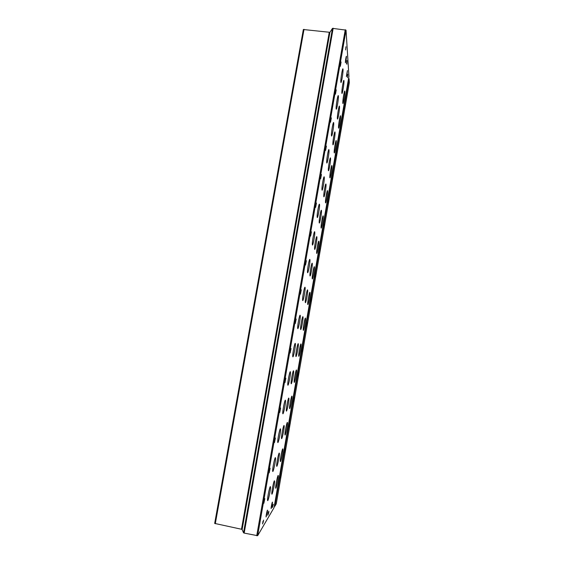 <?xml version="1.0" encoding="UTF-8"?>
<svg xmlns="http://www.w3.org/2000/svg" width="564" height="564" viewBox="0 0 564 564"><rect width="100%" height="100%" fill="white"/><g stroke="black" fill="none" stroke-linecap="round" stroke-linejoin="round"><path stroke-width="0.85" d="M348.926 76.429L274.055 507.642L257.642 535.701L244.177 533.093L243.528 532.804L242.125 529.547L241.477 529.251L214.672 523.42L303.347 29.511L214.672 523.42M274.048 507.649L348.933 76.387L346.035 30.132L332.492 28.355L329.919 32.317L242.125 529.547M303.347 29.511L329.919 32.317M276.268 503.842L274.879 506.239L274.287 506.282M349.32 82.718L349.081 78.741L348.58 78.438M285.426 448.345L284.658 452.272L285.426 448.345M289.833 422.922L289.085 426.814L289.833 422.922M294.225 397.634L293.477 401.505L294.225 397.634M298.589 372.487L297.855 376.322L298.589 372.487M302.924 347.466L302.205 351.28L302.924 347.466M307.246 322.58L306.534 326.373L307.246 322.58M311.539 297.827L310.834 301.599L311.539 297.827M315.812 273.202L315.114 276.959L315.812 273.202M320.063 248.703L319.379 252.453L320.063 248.703M324.293 224.338L323.609 228.075L324.293 224.338M328.502 200.093L327.825 203.823L328.502 200.093M332.682 175.982L332.013 179.704L332.57 176.067M336.849 151.991L336.186 155.713L336.849 151.991M340.987 128.127L340.332 131.849L340.987 128.127M345.112 104.382L344.456 108.105L345.112 104.382M280.985 473.901L280.216 477.863L280.985 473.901M263.099 521.34L262.556 523.935L263.599 520.107L263.064 522.694L263.169 521.707L262.732 523.152L262.979 521.319M268.401 511.999L267.829 515.249L268.739 512.81L268.831 511.203L268.732 512.366L268.26 513.155L268.401 511.999M272.87 505.147L272.419 507.515L273.343 504.244L272.602 506.655L272.779 505.125M345.929 46.734L345.57 49.942L345.929 46.734M347.015 60.559L346.5 63.52L346.719 62.576L346.832 64.247L347.015 60.559M347.748 74.335L347.466 77.698L347.635 74.321M272.208 504.773L272.482 502.284C272.398 500.91 270.953 507.544 271.108 508.608L272.208 504.773M346.021 60.905L346.465 56.47C346.338 54.99 345.253 61.335 345.394 62.731L346.021 60.905M346.98 74.737L347.41 70.578L346.388 76.542L346.98 74.737M267.258 512.909L267.547 510.335C267.456 508.834 265.898 515.813 266.06 516.991L267.258 512.909M288.761 398.05L288.93 398.36C289.262 400.651 286.533 413.595 286.315 410.712C286.026 408.879 288.105 398.135 288.761 398.05M291.898 396.104L292.053 396.386C292.363 398.501 289.776 410.952 289.572 408.28C289.304 406.581 291.292 396.175 291.898 396.104M290.305 371.683L290.474 372.057C290.841 374.581 288.014 387.905 287.774 384.782C287.457 382.744 289.635 371.514 290.305 371.683M293.506 370.781L293.654 371.112C293.992 373.424 291.32 386.241 291.102 383.351C290.805 381.468 292.885 370.611 293.506 370.781M300.972 343.934L301.084 344.237C301.395 346.388 298.913 358.633 298.708 355.94C298.419 354.157 300.429 343.532 300.972 343.934M298.229 343.673L298.356 344.005C298.694 346.345 296.079 359.056 295.853 356.152C295.55 354.22 297.637 343.243 298.229 343.673M295.24 343.377L295.388 343.758C295.755 346.31 292.998 359.522 292.751 356.385C292.427 354.284 294.605 342.933 295.24 343.377M296.445 369.949L296.579 370.245C296.897 372.374 294.359 384.719 294.154 382.032C293.872 380.291 295.874 369.78 296.445 369.949M280.343 428.809L280.562 429.126C280.921 431.594 277.96 445.222 277.728 442.134C277.425 440.202 279.596 429.183 280.343 428.809M283.988 425.475L284.178 425.757C284.51 428.027 281.718 441.111 281.507 438.249C281.224 436.458 283.297 425.806 283.988 425.475M287.33 422.408L287.506 422.662C287.809 424.755 285.165 437.34 284.968 434.675C284.7 433.018 286.688 422.704 287.33 422.408M285.342 400.158L285.532 400.51C285.892 403.006 283.001 416.472 282.768 413.363C282.458 411.382 284.63 400.264 285.342 400.158M278.108 475.452L278.327 475.635C278.63 477.68 275.866 490.574 275.683 487.945C275.422 486.372 277.41 476.199 278.108 475.452M275.317 457.63L275.563 457.905C275.916 460.344 272.884 474.155 272.659 471.081C272.363 469.206 274.534 458.264 275.317 457.63M279.18 453.054L279.406 453.301C279.73 455.55 276.868 468.797 276.663 465.949C276.388 464.207 278.461 453.632 279.18 453.054M282.733 448.859L282.931 449.078C283.234 451.151 280.527 463.876 280.336 461.232C280.075 459.618 282.063 449.381 282.733 448.859M319.492 204.365L319.541 204.626C319.915 207.228 317.44 220.242 317.165 217.069C316.806 214.708 319.055 202.427 319.492 204.365M321.424 210.421L321.466 210.654C321.818 213.03 319.45 225.558 319.203 222.625C318.871 220.468 321.022 208.624 321.424 210.421M323.207 215.991L323.243 216.195C323.567 218.381 321.304 230.457 321.078 227.743C320.768 225.755 322.834 214.32 323.207 215.991M324.251 177.054L324.286 177.258C324.667 179.86 322.234 192.902 321.959 189.73C321.593 187.326 323.863 174.798 324.251 177.054M314.381 266.751L314.451 267.019C314.768 269.197 312.428 281.288 312.209 278.574C311.906 276.663 313.944 265.602 314.381 266.751M314.698 231.839L314.761 232.142C315.135 234.744 312.611 247.751 312.343 244.579C311.991 242.273 314.218 230.211 314.698 231.839M316.834 236.767L316.897 237.042C317.243 239.418 314.832 251.939 314.592 249.013C314.261 246.891 316.397 235.258 316.834 236.767M318.808 241.3L318.857 241.547C319.182 243.726 316.876 255.802 316.658 253.081C316.348 251.135 318.399 239.897 318.808 241.3M305.025 287.273L305.131 287.64C305.505 290.22 302.868 303.291 302.607 300.126C302.269 297.919 304.468 286.251 305.025 287.273M305.462 318.068L305.561 318.364C305.878 320.528 303.446 332.704 303.235 330.003C302.938 328.178 304.955 317.419 305.462 318.068M302.917 316.714L303.03 317.053C303.369 319.4 300.809 332.041 300.577 329.122C300.267 327.141 302.367 316.023 302.917 316.714M300.154 315.241L300.274 315.621C300.64 318.188 297.947 331.315 297.693 328.163C297.362 326.013 299.554 314.515 300.154 315.241M307.584 289.91L307.676 290.234C308.022 292.603 305.512 305.18 305.279 302.255C304.962 300.231 307.07 288.958 307.584 289.91M309.939 292.342L310.017 292.624C310.334 294.796 307.951 306.922 307.732 304.215C307.436 302.346 309.46 291.44 309.939 292.342M309.876 259.475L309.96 259.821C310.334 262.408 307.754 275.436 307.493 272.264C307.14 270.008 309.361 258.157 309.876 259.475M312.223 263.261L312.301 263.564C312.639 265.94 310.186 278.482 309.946 275.549C309.622 273.477 311.751 262.034 312.223 263.261M331.928 165.781L331.949 165.894C332.274 168.072 330.081 180.191 329.848 177.491C329.531 175.425 331.639 163.567 331.928 165.781M333.698 122.903L333.705 122.973C334.085 125.553 331.738 138.723 331.456 135.571C331.075 133.069 333.394 119.991 333.698 122.903M335.03 132.265L335.037 132.321C335.39 134.683 333.141 147.338 332.887 144.426C332.534 142.142 334.755 129.572 335.03 132.265M336.257 140.88L336.264 140.937C336.588 143.101 334.431 155.276 334.198 152.583C333.874 150.482 336.003 138.384 336.257 140.88M330.518 158.167L330.539 158.294C330.892 160.662 328.608 173.254 328.354 170.335C328.008 168.093 330.201 155.784 330.518 158.167M328.988 149.897L329.009 150.038C329.39 152.632 327 165.731 326.725 162.566C326.352 160.113 328.643 147.317 328.988 149.897M327.578 190.822L327.606 190.984C327.931 193.163 325.71 205.254 325.477 202.547C325.16 200.516 327.247 188.877 327.578 190.822M325.985 184.224L326.013 184.4C326.366 186.783 324.039 199.332 323.792 196.406C323.447 194.199 325.625 182.13 325.985 184.224M344.844 91.481C345.112 93.878 343.053 105.806 342.827 103.184C342.496 101.083 344.611 88.689 344.837 91.389L344.844 91.481M343.977 80.885C344.259 83.493 342.122 95.894 341.869 93.06C341.516 90.776 343.716 77.867 343.962 80.786L343.977 80.885M338.379 96.07C338.745 98.686 336.44 111.869 336.158 108.739C335.777 106.215 338.104 92.87 338.379 96.049L337.998 96M339.514 106.504C339.852 108.894 337.646 121.556 337.392 118.666C337.032 116.353 339.267 103.55 339.514 106.49L339.175 106.441M340.564 116.113C340.882 118.313 338.76 130.488 338.527 127.809C338.196 125.687 340.339 113.378 340.564 116.099L340.261 116.057M343.032 69.393C343.342 72.234 341.107 85.136 340.839 82.076C340.452 79.573 342.75 66.122 343.018 69.28L343.032 69.393M274.351 480.803L274.597 481C274.922 483.221 271.996 496.651 271.792 493.824C271.524 492.132 273.596 481.614 274.351 480.803M270.262 486.626L270.537 486.845C270.882 489.256 267.773 503.271 267.562 500.226C267.273 498.4 269.437 487.522 270.262 486.626M270.114 468.205L269.176 472.844L270.114 468.205M275.394 437.995L274.471 442.585L275.394 437.995M280.639 407.976L279.73 412.517L280.639 407.976M285.856 378.148L284.961 382.646L285.856 378.148M291.038 348.503L290.157 352.965L291.038 348.503M296.185 319.048L295.317 323.475L296.185 319.048M301.303 289.769L300.45 294.175L301.303 289.769M306.386 260.681L305.547 265.066L306.386 260.681M311.434 231.769L310.609 236.133L311.434 231.769M316.46 203.033L315.643 207.39L316.46 203.033M321.452 174.473L320.641 178.823L321.452 174.473M326.408 146.097L325.611 150.44L326.232 146.231M331.343 117.883L330.553 122.233L331.16 117.996M336.243 89.852L335.46 94.202L336.243 89.852M341.107 61.984L340.339 66.34L341.107 61.984M264.805 498.604L263.846 503.299L264.805 498.604M315.868 205.035L315.805 205.479M310.863 233.679L310.278 235.745M305.822 262.549L305.695 263.317M300.739 291.616L300.598 292.455M295.628 320.881L295.473 321.762M290.474 350.35L290.319 351.238M285.292 380.023L285.137 380.883M280.068 409.894L279.92 410.698M274.816 439.983L274.682 440.674M269.514 470.305L269.416 470.799M346.035 30.132L257.642 535.701M345.253 29.709L256.733 535.744M333.183 28.214L244.177 533.093M332.492 28.355L243.528 532.804M329.228 32.458L241.477 529.251M304.024 29.321L215.293 523.744M349.327 82.682L276.261 503.871L349.327 82.697M349.081 78.741L274.879 506.239M348.742 78.495L274.471 506.296M270.537 486.845L270.17 486.774M343.018 69.28L342.651 69.231M326.013 184.4L325.661 184.35M329.009 150.038L328.615 149.982M330.539 158.294L330.187 158.244M333.705 122.973L333.317 122.917M312.301 263.564L311.934 263.508M309.96 259.821L309.551 259.75M307.676 290.234L307.317 290.178M300.274 315.621L299.865 315.551M303.03 317.053L302.671 316.989M305.131 287.64L304.722 287.577M316.897 237.042L316.531 236.979M314.761 232.142L314.352 232.079M324.286 177.258L323.884 177.195M321.466 210.654L321.106 210.598M319.541 204.626L319.132 204.563M275.563 457.905L275.19 457.827M285.532 400.51L285.144 400.44M280.562 429.126L280.181 429.049M295.388 343.758L294.986 343.688M298.356 344.005L297.996 343.941M293.654 371.112L293.301 371.049M290.474 372.057L290.079 371.986"/></g></svg>
